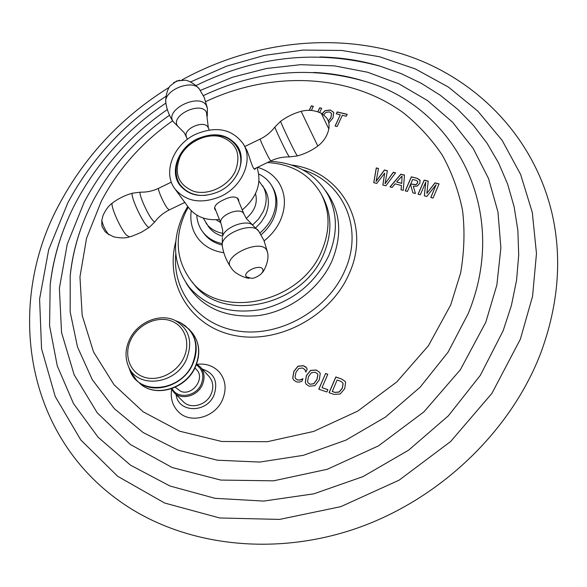 <?xml version="1.0" encoding="UTF-8"?>
<svg xmlns="http://www.w3.org/2000/svg" width="587" height="587" viewBox="0 0 587 587"><rect width="100%" height="100%" fill="white"/><g stroke="black" fill="none" stroke-linecap="round" stroke-linejoin="round"><path stroke-width="0.88" d="M181.904 79.927C249.71 42.8 331.141 31.749 403.276 54.29C474.949 77.191 534.625 136.015 552.506 215.532C562.075 259.337 558.288 304.822 541.148 351.995C511.637 430.506 439.942 499.706 355.524 528.704C270.981 557.54 181.2 544.831 120.548 501.79C21.69 432.289 6.362 299.546 60.285 202.383C86.172 154.748 122.448 116.417 169.107 87.397M319.68 112.557L321.691 108.265L319.68 107.788L317.78 111.838M311.367 110.459L313.333 106.284L311.337 105.814L309.202 110.334M328.823 122.932L332.998 117.921L333.739 112.359L330.158 109.974L325.044 110.65L322.036 113.695M340.284 114.788L336.307 113.849L337.187 111.934L347.218 114.304L346.33 116.226L342.331 115.279L337.136 126.535L335.089 126.036L340.284 114.788L335.199 126.066M376.003 181.368L384.397 169.988L387.376 170.744L385.043 183.709L393.29 172.248L395.565 172.827L385.828 185.815L382.827 185.037L384.676 173.099L376.707 183.445L373.728 182.674L376.274 167.926L378.512 168.491L376.062 181.486L384.448 170.113L387.354 170.854M401.486 185.499L395.08 183.841L392.123 187.451L389.973 186.893L400.855 174.17L404.516 175.102L403.24 190.342L401.024 189.77L401.486 185.499L401.082 189.784M417.086 178.301L419.932 180.092L419.903 183.122L417.291 186.072L413.314 186.255L415.435 193.512L412.866 192.844L410.511 184.355L407.451 191.435L405.25 190.863L411.326 176.834L417.086 178.301L411.377 176.958L405.338 190.892M420.321 194.781L425.766 182.08L424.328 195.823L426.778 196.462L436.112 184.714L430.792 197.503L433.037 198.09L439.069 183.885L434.96 182.843L426.866 193.38L428.239 181.134L424.159 180.099L418.098 194.209L420.321 194.781M301.835 381.293L302.958 378.725L299.73 380.002L297.33 379.833L295.635 378.681L295.012 377.206L295.965 372.29L298.878 368.445L302.547 367.99L304.873 369.575L305.842 372.165L307.192 369.091L305.893 367.058L303.428 365.694L297.976 366.163L293.86 371.329L292.715 378.065L293.603 379.98L296.332 381.814L299.15 382.152L301.835 381.293M309.107 386.217L314.845 385.666L319.262 379.972L320.231 373.552L319.607 372.283L316.18 369.993L310.545 370.412L306.363 375.585L305.299 382.386L306.157 384.214L309.107 386.217M318.778 389.181L326.908 391.977L327.898 389.673L322.021 387.655L327.81 374.279L325.565 373.523L318.778 389.181M341.495 378.894L345.046 381.315L345.589 382.408L344.723 388.66L340.203 394.002L333.974 394.405L329.05 392.718L335.823 376.979L341.561 378.989L335.889 377.074L329.146 392.747M171.573 389.328C170.318 398.595 172.673 406.145 178.646 412.001C190.349 424.174 215.062 417.46 222.444 399.901C226.809 389.247 225.753 379.958 219.281 372.041C213.301 365.804 205.905 363.236 197.093 364.336M321.647 108.368L319.739 107.913L317.883 111.875M313.289 106.386L311.396 105.939L309.32 110.341M333.768 112.425L330.224 110.107L325.103 110.774L322.138 113.753M331.604 113.474L330.936 117.738L328.331 121.223M323.708 114.825L325.858 112.462L329.27 111.882L331.574 113.408L330.877 117.613L328.28 121.083M347.166 114.414L337.246 112.058L336.41 113.871M384.676 173.099L382.9 185.059M395.491 172.923L393.341 172.373L385.043 183.709M378.49 168.594L376.326 168.051L373.802 182.689M404.509 175.212L400.906 174.295L390.098 186.93M401.765 183.401L396.636 181.97L402.007 176.078L401.765 183.401L402.007 176.078M401.713 183.283L396.636 181.97M410.511 184.355L412.888 192.852M420.138 180.525L417.137 178.419M417.665 181.537L417.592 183.027L416.007 184.78L410.731 184.083L412.639 179.439L415.978 180.29L417.54 181.266L417.54 182.902L415.956 184.656L410.68 183.958M425.766 182.08L424.386 195.838M436.112 184.714L430.88 197.525M439.025 183.988L435.004 182.961L426.866 193.38M428.224 181.244L424.203 180.216L418.193 194.231M306.561 367.807L303.501 365.789L298.049 366.259L293.933 371.417L292.788 378.16L293.639 380.024M304.998 369.744L305.893 372.048M302.885 378.894L299.803 380.097L297.396 379.928L295.672 378.732M319.636 372.327L316.254 370.089L310.611 370.507L306.429 375.68L305.365 382.482L306.194 384.258M317.428 373.78L317.912 374.807L316.995 379.518L313.891 383.737L310.061 384.28L308.219 382.988M309.987 384.184L308.182 382.944L307.573 381.506L308.491 376.553L311.433 372.694L315.197 372.261L317.398 373.728L317.846 374.711L316.929 379.429L313.825 383.641L310.061 384.28M325.565 373.523L318.866 389.21M327.781 374.345L325.631 373.618M327.876 389.731L322.021 387.655M345.083 381.359L341.561 378.989M342.625 382.673L343.109 383.744L342.412 388.19L339.22 392.072L334.92 392.446L332.264 391.536L337.107 380.038L340.585 381.212L342.588 382.629L343.05 383.649L342.346 388.095L339.154 391.984L334.854 392.358L332.198 391.441M211.093 394.193C213.91 387.376 213.213 381.447 209.001 376.406L200.233 366.89C204.489 371.982 205.179 377.991 202.295 384.918C197.459 396.232 181.456 400.517 174.031 392.564L171.301 388.814L174.031 392.564L183.283 401.669C190.628 409.521 206.367 405.338 211.093 394.193M175.212 387.251L180.737 391.338C192.441 396.328 205.531 378.197 196.52 369.612L194.943 367.924M175.777 253.863C172.108 291.636 199.242 326.335 240.222 331.339C281.078 336.652 327.95 309.613 344.73 270.827C364.278 228.167 342.911 181.588 302.657 169.775M187.737 206.411L183.702 213.697C171.184 240.868 173.099 265.463 189.425 287.498C207.226 307.434 231.476 314.705 262.184 309.312C292.825 301.351 314.962 283.594 328.588 256.042C337.738 234.25 337.65 214.057 328.316 195.456C315.989 174.053 296.545 162.672 269.976 161.322M323.092 197.577L321.236 194.084C330.165 211.613 330.276 230.669 321.588 251.258C300.515 303.552 219.523 320.436 190.922 280.439L193.409 283.514C221.937 323.386 302.547 306.627 323.488 254.553C332.125 234.044 331.993 215.047 323.092 197.577L322.138 195.845M321.236 194.084C309.811 174.478 291.886 163.964 267.445 162.54M188.273 207.152L185.837 211.724C174.192 237.009 175.887 259.916 190.922 280.439M257.48 167.354C267.276 170.171 274.665 175.704 279.639 183.958C285.832 195.192 286.001 207.519 280.153 220.932C276.521 228.629 271.187 235.277 264.128 240.875M223.838 252.711C212.685 251.089 204.005 246.254 197.804 238.19C192.022 230.214 189.836 221.057 191.23 210.711M261.054 234.749C266.395 230.229 270.482 224.975 273.315 218.988C278.319 207.563 278.143 197.071 272.779 187.524L271.693 185.697C268.619 180.598 264.311 176.709 258.772 174.023M222.187 245.043C214.35 243.128 208.209 239.203 203.762 233.266L202.5 231.549C199.008 226.729 197.107 221.248 196.792 215.099M271.693 185.697C277.064 195.258 277.24 205.766 272.214 217.219C269.382 223.199 265.295 228.453 259.96 232.973M222.055 243.583C213.705 241.8 207.189 237.794 202.5 231.549M255.837 227.727L261.332 221.923L265.397 215.282C269.543 205.868 269.374 197.239 264.891 189.388L258.977 181.09M222.612 236.223C216.647 234.529 211.958 231.359 208.554 226.721L203.212 218.041M262.668 185.727C267.166 193.6 267.327 202.258 263.152 211.716L258.698 218.848L252.601 224.99M222.84 233.369C215.627 231.997 210.029 228.629 206.052 223.251M246.232 218.379C254.743 211.071 257.847 202.831 255.536 193.637M220.661 222.605L216.119 219.758M219.421 219.494C206.03 220.719 195.779 216.786 188.684 207.71L184.839 202.427M257.047 167.559C261.978 182.997 257.055 197.122 242.262 209.941M215.965 210.843L214.681 209.045C214.174 205.905 217.036 202.889 223.273 200.006C231.036 196.153 236.135 196.014 238.564 199.58L238.887 201.767M174.941 188.889C186.101 201.833 201.4 204.335 220.837 196.388C242.585 186.461 253.584 159.781 243.15 143.69C232.048 128.927 216.229 125.772 195.691 134.24C173.378 144.483 162.342 172.651 174.941 188.889L184.993 202.654M255.646 168.242L255.286 168.997C253.202 171.331 250.04 158.358 247.105 150.778L243.15 143.69M218.892 191.582C202.302 198.369 189.263 196.205 179.776 185.088C169.21 171.294 178.587 147.447 197.518 138.759C214.908 131.598 228.321 134.232 237.757 146.662C246.767 160.346 237.412 183.122 218.892 191.582M180.062 185.47C177.135 181.148 175.748 176.232 175.902 170.736M238.006 147.073C235.16 142.692 231.175 139.508 226.054 137.505M205.685 195.376L200.615 195.434C192.573 194.781 186.16 191.692 181.376 186.16C177.707 182.66 172.71 171.199 179.351 156.656C189.029 140.843 202.698 133.873 220.352 135.729C235.783 138.627 244.728 154.484 239.166 169.885L237.141 174.53M214.512 208.348L215.319 209.214M238.102 198.714L238.139 199.954M252.63 225.012L246.298 218.474L243.678 213.529C239.804 206.426 217.594 216.053 220.961 223.361L214.615 207.453M243.965 214.05L237.265 197.856M190.702 81.886L226.831 66.074L264.583 55.354L303.171 50.064L341.773 50.46L379.503 56.726L415.405 68.965L448.497 87.125L477.745 111.038L502.12 140.322L520.61 174.412L532.314 212.501L536.474 253.54L532.563 296.266L520.361 339.205L491.891 393.4L450.647 441.512L399.138 480.151L340.79 506.654L279.61 519.407L219.67 517.969L164.683 503.044L117.657 476.277L80.749 439.905L55.222 396.511L41.552 348.722L39.593 299.018L48.699 249.658L67.923 202.625C91.279 159.297 123.908 123.894 165.82 96.407M65.135 225.797C57.504 244.94 52.522 264.568 50.189 284.695L49.572 325.734L57.269 365.862L73.478 403.548L98.073 437.205L130.563 465.212L170.017 486.029L215.011 498.312L263.695 501.085L313.832 493.828L362.964 476.629L408.589 450.185L448.373 415.809L480.364 375.284L503.147 330.752L511.38 305.563L516.567 280.226L518.71 255.088L517.866 230.486L514.124 206.727L507.616 184.091L498.517 162.826L487.005 143.14L473.305 125.214L457.633 109.204L440.228 95.219L421.327 83.339L401.17 73.632L379.987 66.133C360.55 60.439 340.533 57.379 319.937 56.946C340.621 57.365 360.631 60.424 379.987 66.133C317.494 49.491 256.211 55.948 196.139 85.511M200.321 90.405L232.716 77.176L266.381 68.51L300.61 64.68L334.649 65.891L367.704 72.267L398.955 83.853L427.527 100.56L452.548 122.184L473.159 148.364L488.545 178.558L497.974 212.032L500.88 247.89L496.859 285.04L485.794 322.256L460.347 369.759L423.88 411.905L378.556 445.827L327.319 469.27L273.564 480.826L220.763 480.071L172.123 467.516L130.299 444.469L97.229 412.815L74.131 374.719L61.532 332.469L59.397 288.268L67.248 244.17L84.271 201.987C104.119 164.771 131.811 133.968 167.346 109.564M81.879 226.002C75.818 242.255 71.922 258.845 70.198 275.758L70.169 311.858L77.499 346.946L92.284 379.679L114.355 408.684L143.199 432.59L177.949 450.126L217.344 460.208L259.77 462.064L303.325 455.329L345.934 440.125L385.512 417.056L420.101 387.229L448.079 352.149L468.213 313.575C510.954 209.845 453.876 106.012 363.962 81.072C347.717 76.075 330.921 73.199 313.59 72.443C331.002 73.184 347.79 76.061 363.962 81.072C309.877 65.861 256.343 70.711 203.359 95.608M205.78 101.58C270.878 70.785 349.214 73.199 403.607 112.975C418.516 124.994 431.386 139.009 442.216 155.019C451.674 172.035 458.454 190.459 462.541 210.293C464.955 230.698 464.31 251.625 460.597 273.072L450.721 304.924L428.429 345.728L396.812 381.917L357.725 411.113L313.619 431.438L267.327 441.703L221.739 441.49L179.571 431.174L143.096 411.758L114.054 384.771L93.56 352.009L82.173 315.402L79.957 276.881L86.56 238.241L101.338 201.143C118.325 168.99 142.083 142.208 172.637 120.797M176.115 394.618C178.088 412.866 206.448 413.534 213.954 395.227C218.349 381.829 214.431 373.097 202.207 369.032M172.064 388.55C177.391 399.387 195.97 396.761 201.202 384.316C204.423 375.944 202.794 369.443 196.307 364.798M195.236 367.308C200.915 353.91 199.712 342.162 191.641 332.066C199.587 341.942 200.739 353.594 195.082 367.007C185.485 389.232 154.095 398.067 139.412 382.981C154.476 398.272 185.668 389.408 195.214 367.352M132.691 375.658L136.727 380.449C151.453 395.587 182.983 386.701 192.639 364.38C198.333 350.916 197.188 339.227 189.219 329.322L180.216 322.564C195.398 331.516 199.455 345.376 192.389 364.16C180.789 391.588 139.288 395.858 130.226 371.153L136.727 380.449L139.412 382.981M184.589 325.154L191.641 332.066M127.188 362.876L128.311 365.987C136.786 389.056 175.564 384.991 186.461 359.376C193.108 341.825 189.344 328.859 175.161 320.48L180.216 322.564M130.967 339.455C138.158 324.611 156.487 315.879 170.501 320.7C184.626 325.301 191.017 342.683 183.694 357.923C176.584 373.237 157.463 382.203 143.382 376.913C129.191 371.842 123.578 354.218 130.967 339.455M325.572 190.746C340.57 210.982 342.713 234.382 331.978 260.944C319.555 288.929 289.927 311.125 258.97 315.527C225.613 318.587 201.341 307.793 186.16 283.132M186.468 136.888L186.38 136.654C182.836 128.876 204.012 119.653 208.04 127.225L209.236 129.962M187.436 139.31L184.399 132.919L177.692 126.117C169.819 115.859 200.394 100.869 206.404 112.08L208.334 127.783M179.336 127.812L173.29 121.758C164.111 109.85 199.463 92.497 206.404 105.557L207.409 108.507L207.255 116.211M165.901 103.165L165.776 102.277C166.664 109.072 169.027 115.353 172.849 121.127L173.605 122.199M207.292 107.766L204.217 97.449L199.375 89.063C192.998 81.798 185.653 79.986 185.375 80.192L176.738 80.925L170.267 85.805C169.489 86.333 165.424 92.746 165.776 102.277C163.839 89.994 192.763 78.621 199.375 89.063L199.477 89.202M173.561 82.664L179.666 80.133M180.18 156.494C187.334 142.069 206.162 132.875 220.807 136.734C236.634 142.685 241.462 154.22 235.27 171.353C228.211 186.226 208.554 195.691 193.827 191.377C178.177 184.883 173.627 173.26 180.18 156.494M258.867 231.359L252.094 224.638C245.08 219.457 224.469 227.617 222.598 236.326L222.693 230.199L221.05 223.581M267.342 251.618L263.945 240.443L258.735 231.161C252.909 221.101 220.096 234.096 222.26 245.623L222.356 237.581M262.066 272.838C264.157 271.377 269.727 259.601 267.445 252.197L266.615 249.93C260.232 238.366 222.15 256.27 230.53 266.85C226.186 260.342 223.427 253.268 222.26 245.623L222.37 246.335M249.167 278.187C249.284 279.008 235.277 275.296 231.139 267.716L230.669 267.048M262.631 268.978C259.659 263.857 242.35 272.082 246.269 276.748L251.192 278.253C253.232 278.627 256.284 277.416 260.334 274.621C262.793 272.493 263.563 270.614 262.631 268.978M184.964 202.368L169.364 209.897L167.515 208.473C163.817 203.828 157.323 189.08 158.622 188.295L158.813 188.207M169.181 209.985C163.531 212.773 158.85 216.61 155.122 221.49C154.799 222.275 153.882 221.725 152.363 219.854C146.926 213.345 137.85 192.14 140.491 192.169L140.807 192.176M154.895 221.791L149.472 227.184C149.003 227.837 147.953 227.162 146.317 225.166C140.124 217.909 129.815 194.026 132.479 193.182L132.838 193.086M128.986 237.067C122.074 239.335 111.589 236.348 112.843 236.436L108.169 233.964C104.677 229.113 102.564 224.513 101.845 220.162L102.806 216.354C102.101 217.528 105.865 207.556 112.337 203.058C110.04 205.068 119.997 227.998 126.19 234.881L129.367 236.972L132.391 236.062L141.129 232.408L149.164 227.418M171.345 182.131L158.622 188.295C152.862 191.032 146.816 192.323 140.491 192.169L132.479 193.182C125.126 195.207 118.413 198.501 112.337 203.058L112.704 202.786M109.087 234.807L105.124 231.674L102.556 227.411C101.977 227.257 101.734 224.843 101.845 220.162L101.925 219.721M260.276 139.009L260.202 139.046C259.762 139.412 266.601 154.139 269.565 159.18L270.827 160.911C276.653 158.13 282.802 156.795 289.274 156.905M274.943 126.939L274.892 127.012C274.606 127.68 283.961 147.608 287.784 154.484L289.362 156.905L297.301 155.944M280.703 121.252L280.645 121.296C280.293 121.803 291.247 145.084 295.621 153.126L297.374 155.929C304.785 153.911 311.594 150.624 317.809 146.068L301.146 111.332C293.683 113.379 286.852 116.703 280.645 121.296L274.892 127.012C270.937 132.178 266.043 136.191 260.202 139.046L244.83 146.501M301.175 111.325L301.146 111.332C308.116 109.534 314.837 110.195 321.309 113.313L328.837 129.015C329.865 122.199 326.922 118.383 327.788 119.909L327.751 119.843C327.935 121.091 328.727 118.574 321.309 113.313M165.886 103.107C127.606 128.883 97.713 161.763 76.222 201.752C62.354 228.05 53.681 255.69 50.189 284.695C52.478 264.634 57.46 245.021 65.12 225.834M169.526 115.228C136.859 137.945 111.361 166.525 93.025 200.974C80.602 224.74 72.993 249.673 70.198 275.758C71.885 258.911 75.774 242.328 81.872 226.024M196.594 364.05L200.233 366.89M175.161 320.48C159.811 312.82 137.674 322.19 129.661 339.271C125.317 348.451 124.862 357.358 128.311 365.987L130.226 371.153M175.733 241.756C164.815 283.029 189.608 326.203 233.67 335.287C277.446 344.84 330.635 316.694 349.038 273.953M349.074 273.872C371.945 224.513 340.805 170.905 291.526 165.02M254.266 168.909L270.761 160.941M317.838 146.046C323.562 141.702 327.23 136.023 328.837 129.015"/></g></svg>
